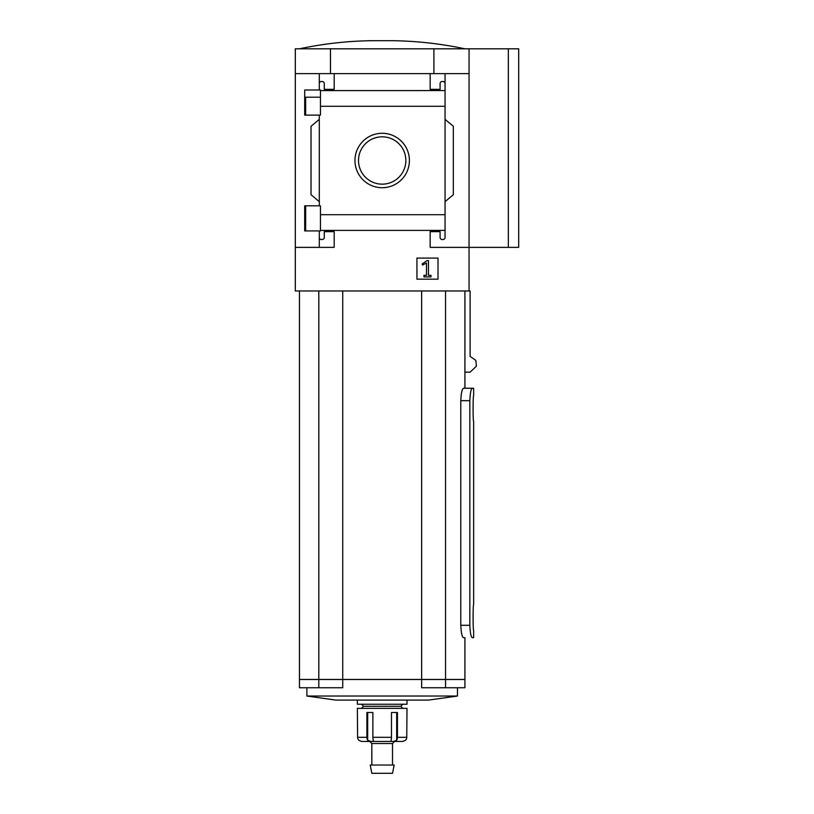 <?xml version="1.0" encoding="UTF-8"?>
<svg xmlns="http://www.w3.org/2000/svg" width="814" height="814" viewBox="0 0 814 814"><rect width="100%" height="100%" fill="white"/><g stroke="black" fill="none" stroke-linecap="round" stroke-linejoin="round"><path stroke-width="1.22" d="M320.462 97.202L304.701 97.202L304.701 115.12L304.701 90.008L320.462 90.008L320.462 115.12L304.701 115.12M304.701 205.83L320.462 205.83L320.462 230.942L304.701 230.942L304.701 205.83L304.701 223.789L305.657 223.789M319.302 230.942L319.302 237.444A2.066 2.066 0 0 0 321.367 239.509L322.202 239.509A2.066 2.066 0 0 0 324.267 237.444L324.267 231.644L334.198 231.644L334.198 247.364L295.309 247.364L295.309 48.809L518.691 48.809L518.691 247.364L508.343 247.364L508.343 48.809M295.309 247.364L295.309 290.964L469.047 290.964L469.047 247.364L430.168 247.364L430.168 231.644L440.089 231.644L440.089 237.444A2.066 2.066 0 0 0 442.165 239.509L442.989 239.509A2.066 2.066 0 0 0 445.055 237.444L445.055 230.393L320.462 230.393M354.965 160.5A27.208 27.208 0 0 1 395.787 136.935A27.208 27.208 0 0 1 395.787 184.066A27.208 27.208 0 0 1 354.965 160.5M445.055 237.444L445.055 214.703L320.462 214.703M445.055 214.703L445.055 106.298L320.462 106.298M319.302 115.12L319.302 205.83M319.302 237.444L319.302 247.364M445.055 106.298L445.055 83.557A2.066 2.066 0 0 0 442.989 81.492L442.165 81.492A2.066 2.066 0 0 0 440.089 83.557L440.089 89.347L430.168 89.347L430.168 73.626L295.309 73.626M438.024 258.079L416.931 258.079L416.931 279.182L438.024 279.182L438.024 258.079M508.343 247.364L469.047 247.364L469.047 73.626L445.055 73.626L445.055 90.588L320.462 90.598M334.198 73.626L334.198 89.347L324.267 89.347L324.267 83.557A2.066 2.066 0 0 0 322.202 81.492L321.367 81.492A2.066 2.066 0 0 0 319.302 83.557L319.302 90.008M319.302 73.626L319.302 83.557M473.646 388.258L472.313 388.258L473.646 388.258L473.646 395.706C472.924 394.953 472.924 422.12 473.646 421.357L473.646 604.609C472.924 603.846 472.924 631.023 473.646 630.26L473.646 637.698L472.313 637.698C471.001 637.006 470.177 632.865 469.841 625.294C470.177 632.865 471.001 636.996 472.313 637.698L473.646 637.698M460.795 625.294L469.841 625.294L469.841 400.671C470.177 393.101 471.001 388.96 472.313 388.258L463.471 388.258C462.057 388.95 461.162 393.091 460.795 400.671L460.795 625.294C461.162 632.865 462.047 637.006 463.471 637.698L464.916 637.698L464.916 679.436L445.543 679.436L445.543 290.964M463.471 637.698L464.916 637.698M472.313 388.258L464.916 388.258L464.916 290.964M469.047 290.964L470.105 290.964L470.105 356.41L475.844 360.378L476.383 366.208L470.105 372.171L464.916 372.171M469.047 73.626L469.047 48.809M445.055 83.557L445.055 73.626L430.168 73.626M445.055 119.343L453.327 126.282L453.327 194.719L445.055 201.658M319.302 201.658L311.029 194.719L311.029 126.282L319.302 119.343M330.474 73.626L330.474 48.809M433.893 73.626L433.893 48.809M358.506 160.5A23.667 23.667 0 0 1 394.017 139.998A23.667 23.667 0 0 1 394.017 180.993A23.667 23.667 0 0 1 358.506 160.5M426.943 260.643L422.151 264.001L422.558 265.049L426.485 263.003L426.485 275.336L423.962 275.336L423.962 276.902L430.993 276.902L430.993 275.336L428.469 275.336L428.469 260.643L426.943 260.643M464.916 48.809C441.117 43.753 417.063 41.046 392.745 40.7L371.611 40.7C347.293 41.046 323.239 43.753 299.45 48.809M299.45 290.964L299.45 679.436L445.543 679.436M318.813 290.964L318.813 679.436M342.725 290.964L342.725 679.436M421.642 290.964L421.642 679.436M318.813 679.476L318.813 687.759L299.45 687.759L299.45 679.476L464.916 679.476L464.916 687.759L421.642 687.759L421.642 679.476M428.622 700.081L335.734 700.081L306.888 696.031L457.468 696.031L428.622 700.081M318.813 687.759L342.725 687.759L342.725 679.476M445.543 679.476L445.543 687.759M369.77 741.452L371.835 743.518L392.521 743.518L394.587 741.452L402.838 741.452L405.494 740.292A4.141 4.101 90 0 0 406.756 737.311L407 708.353L357.356 708.353L357.6 737.311A4.141 4.101 -90 0 0 358.862 740.292A4.141 4.101 -90 0 1 357.6 737.311L366.9 737.311A4.141 2.544 90 0 0 367.684 740.292L367.684 712.494M402.645 741.452L393.457 741.452L396.672 740.292A4.141 2.544 -90 0 0 397.456 737.311L397.456 712.494L391.473 712.494L391.473 737.311A4.141 1.547 90 0 1 391.005 740.292L391.565 741.452L391.005 740.292M373.361 740.292L372.802 741.452L373.361 740.292A4.141 1.547 -90 0 1 372.883 737.311L372.883 712.494L366.9 712.494L366.9 737.311M358.862 740.292L361.528 741.452L370.909 741.452L367.684 740.292M394.587 741.452L370.909 741.452M407 700.081L407 704.222L357.356 704.222L357.356 700.081M402.859 704.222L400.793 706.287L363.563 706.287L361.497 704.222M393.457 741.452L391.565 741.452M382.183 765.028L370.207 765.028L371.835 773.3L392.521 773.3L394.159 765.028L382.183 765.028M469.841 400.671L460.795 400.671M391.473 737.311L372.883 737.311M406.756 737.311L397.456 737.311M396.672 740.292L396.672 712.494M305.657 97.202L305.657 115.12M305.657 205.83L305.657 230.942M306.888 687.759L306.888 696.031M457.468 687.759L457.468 696.031M363.563 706.287L361.497 708.353M400.793 706.287L402.859 708.353M371.835 743.518L371.835 765.028M392.521 743.518L392.521 765.028"/></g></svg>
